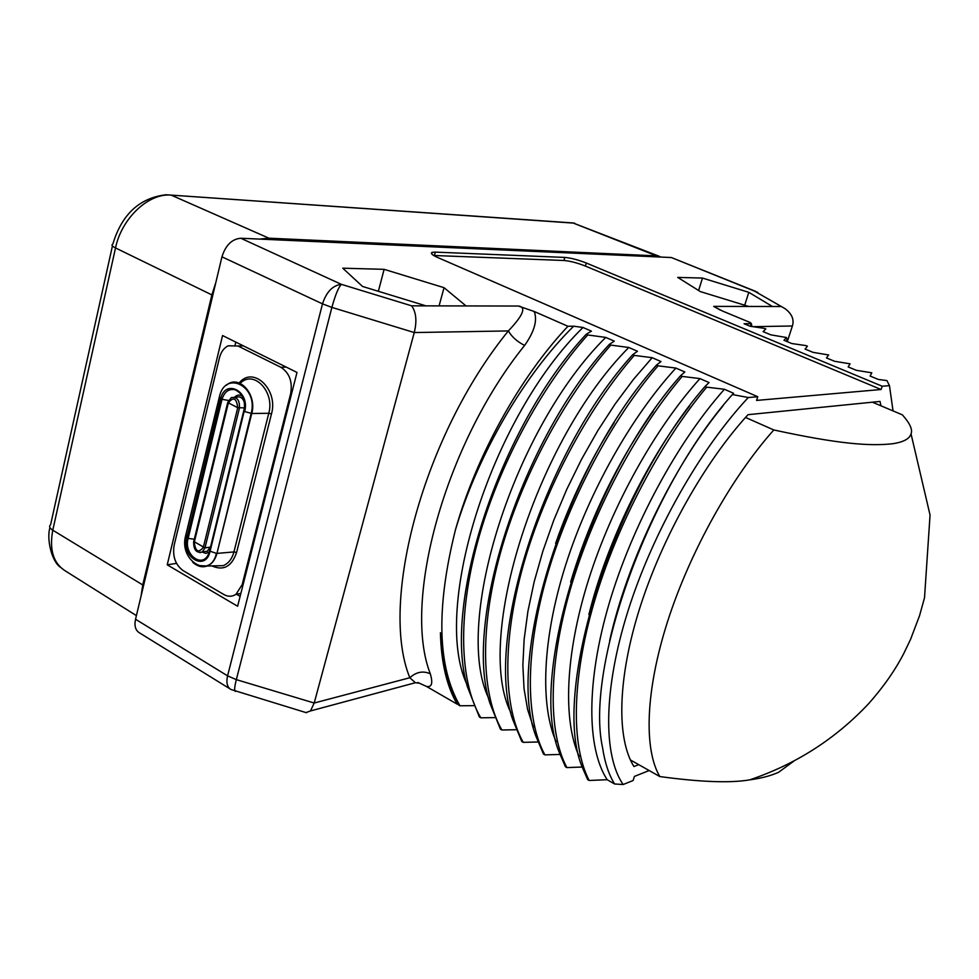<?xml version="1.0" encoding="UTF-8"?>
<svg xmlns="http://www.w3.org/2000/svg" width="979" height="979" viewBox="0 0 979 979"><rect width="100%" height="100%" fill="white"/><g stroke="black" fill="none" stroke-linecap="round" stroke-linejoin="round"><path stroke-width="1.47" d="M419.697 683.207L415.365 682.73L409.822 677.737C378.946 602.379 423.528 434.884 508.37 330.926C511.736 336.8 517.145 341.634 524.622 345.428C534.412 331.538 537.606 320.231 534.204 311.481L518.405 306.035C526.555 306.99 523.214 315.287 508.37 330.926L414.252 332.554L314.198 703.02L409.822 677.737C416.259 671.9 423.087 670.591 430.307 673.797C433.085 683.232 431.825 687.454 426.514 686.438L417.739 682.485M534.204 311.481L567.942 326.276C519.935 377.209 476.222 455.871 455.431 529.872C478.254 453.363 524.793 374.223 573.682 326.203L567.942 326.276M426.514 686.438L457.242 704.207C446.816 686.499 441.211 662.697 440.403 632.764L445.041 669.991C448.211 683.599 452.726 695.261 458.6 704.99L459.971 705.786C437.417 666.895 435.912 608.253 455.431 529.872M305.986 712.59L310.478 710.95L314.198 703.02L236.331 679.634L331.881 307.394L414.252 332.554C417.066 321.173 416.197 312.264 411.645 305.84L341.365 284.338C338.404 287.508 335.246 295.193 331.881 307.394L322.495 303.869C326.411 291.901 332.701 285.391 341.365 284.338L240.797 238.252L661.241 257.073L656.603 255.886L268.907 238.191L259.643 239.096M573.682 326.203L583.007 327.476L591.438 331.159L586.188 334.292L587.718 334.965L605.732 337.412L614.286 341.145L609.281 344.424L610.823 345.097L628.787 347.484L637.464 351.277L632.691 354.692L634.27 355.389L652.173 357.702L660.984 361.557L656.456 365.118L658.059 365.816L675.902 368.08L684.835 371.983L680.576 375.703L682.192 376.413L699.973 378.604L709.053 382.569L705.051 386.436L706.691 387.158L724.411 389.275L733.614 393.301L732.39 394.549L748.299 397.523C700.279 448.737 652.601 532.784 627.894 611.251C603.211 689.791 603.052 755.384 623.121 784.534L633.095 780.52L634.429 776.408L649.15 770.534M623.121 784.534L614.592 783.971L607.176 779.712L589.162 780.471C571.026 745.79 571.626 679.475 594.192 602.22C616.868 525.013 660.433 442.459 706.691 387.158M705.051 386.436C612.683 492.278 549.782 695.371 582.872 768.65L587.669 779.602L589.162 780.471M582.297 767.034L566.878 767.585C548.13 732.72 548.081 666.54 570.206 589.713C592.43 512.935 635.787 431.078 682.192 376.413M680.576 375.703C589.48 478.572 527.546 676.465 559.18 752.264L565.409 766.728L566.878 767.585M559.951 754.43L544.899 754.882C525.564 719.834 524.879 653.776 546.563 577.39C568.358 501.04 611.508 419.881 658.059 365.816M656.456 365.118C566.682 465.098 505.666 657.766 535.782 735.865L543.455 754.038L544.899 754.882M537.912 741.996L523.239 742.351C503.316 707.132 502.019 641.208 523.275 565.238C544.642 489.316 587.596 408.843 634.27 355.389M632.691 354.692C544.263 451.845 484.14 639.263 512.678 719.455L521.795 741.519L523.239 742.351M516.19 729.722L501.86 729.991C481.387 694.613 479.502 628.812 500.33 553.282C521.281 477.776 564.026 397.963 610.823 345.097M609.281 344.424C522.223 438.8 462.957 620.931 489.843 703.008L500.44 729.184L501.86 729.991M494.774 717.607L480.775 717.803C459.763 682.265 457.291 616.611 477.715 541.485C498.262 466.408 540.812 387.256 587.718 334.965M586.188 334.292C500.575 425.951 442.116 602.77 467.301 686.524L479.38 716.995L480.775 717.803M473.665 705.663L459.971 705.786M457.242 704.207L458.001 703.987M784.913 308.569L754.515 291.118L784.913 308.569C791.889 313.769 794.385 319.57 792.39 325.995L787.275 341.671M757.819 292.44L671.374 257.538L755.372 291.252M518.405 306.035L466.053 305.938L444.038 287.679L384.123 269.335L342.772 268.197L362.524 286.443L425.987 305.864L411.645 305.84M748.299 397.523L757.77 396.728L756.571 400.423L881.1 389.507L585.405 266.068C577.267 262.874 570.108 261.014 563.916 260.487L433.66 255.482M431.751 253.989L432.192 252.362C430.197 253.231 432.02 254.944 437.65 257.489L757.77 396.728M432.192 252.362L435.325 252.117L434.419 255.495M893.044 410.911L889.458 385.628L882.226 386.24L586.299 263.021C578.161 259.827 570.99 257.966 564.797 257.428L435.325 252.117M889.458 385.628L886.913 380.586L878.371 379.46L870.111 376.034L871.812 372.828L856.319 370.307L848.169 366.929L850.078 363.833L834.549 361.275L826.496 357.935L828.626 354.961L813.035 352.354L805.093 349.062L807.418 346.187L806.023 345.599L791.803 343.543L783.959 340.288L786.492 337.522L787.226 341.647M751.187 326.399L750.514 323.645L744.064 323.731L750.122 326.252L764.44 328.393L765.811 328.968L763.082 331.624L770.828 334.842L786.492 337.522M750.514 323.645L751.297 323.498L750.147 322.483L722.441 311.016L713.679 306.39L720.275 310.086M780.324 306.513L772.419 306.488L748.8 292.317L702.481 278.073L677.725 277.4L700.315 291.583L748.727 306.451L713.679 306.39M671.374 257.538L661.253 257.085M135.543 619.242L227.569 675.853L322.495 303.869L221.952 256.828L215.821 282.564L211.868 294.899L142.75 584.94L141.074 596.027L135.543 619.242C134.16 625.887 135.481 630.427 139.483 632.85L230.995 689.497C227.177 687.197 226.039 682.644 227.569 675.853L236.331 679.634C234.605 686.56 234.226 690.452 235.168 691.333L235.352 691.382M221.952 256.828C225.623 245.215 231.913 239.023 240.797 238.252M466.053 305.938L425.987 305.864M384.123 269.335L378.359 291.289M444.038 287.679L439.081 305.889M215.821 282.564L141.074 596.027M222.563 335.54L167.225 564.822L237.616 606.246L296.992 372.436L222.563 335.54M167.225 564.822L176.526 563.366M236.441 594.229L240.124 596.382M235.804 342.099L235.107 344.987M290.641 393.705C292.684 381.663 289.441 372.864 280.912 367.309L238.007 346.003L228.193 345.795C223.897 347.949 220.973 351.95 219.455 357.824L174.152 545.217C172.365 556.378 175.376 564.859 183.183 570.647L223.812 594.498C228.07 596.872 232.121 596.811 235.988 594.314L242.168 584.659L290.641 393.705L291.607 393.656M772.419 306.488L748.727 306.451M882.226 386.24L881.1 389.507M880.978 405.808L880.023 401.427L748.029 414.68C704.696 461.892 662.134 537.483 639.728 608.216C617.37 678.998 616.489 738.815 633.939 766.533L638.736 764.66M732.39 394.549C649.383 487.187 584.744 667.005 602.574 747.687C604.802 762.58 608.803 774.67 614.592 783.971M609.648 640.694C627.331 560.71 673.307 466.2 722.979 405.857M607.176 779.712C586.751 748.384 586.029 682.155 609.06 603.774C632.153 525.454 677.627 441.798 724.411 389.275M588.893 614.592C606.686 542.807 645.981 461.966 689.693 405.857M579.225 756.547C562.717 720.568 565.128 654.29 588.575 579.715C612.132 505.152 655.379 427.909 699.973 378.604M570.659 581.979C589.37 519.739 616.917 462.822 653.299 411.217M556.158 741.801C539.882 704.953 542.342 638.908 565.532 565.397C588.832 491.911 631.565 416.344 675.902 368.08M555.619 543.382C570.635 500.453 590.153 460.228 614.163 422.683M533.371 727.164L527.595 709.469L524.046 688.751L522.859 665.255L524.144 639.311L527.914 611.337L534.167 581.82L542.831 551.287L553.735 520.314L566.706 489.488L581.489 459.42L597.765 430.699L615.216 403.862L633.474 379.387L652.173 357.702M510.854 712.639C473.983 638.883 536.529 440.06 628.787 347.484M488.619 698.198C452.518 622.791 514.195 427.884 605.732 337.412M466.665 683.868C431.36 606.907 492.229 415.916 583.007 327.476M872.411 402.198L902.357 414.839C909.932 423.32 912.82 429.671 911.033 433.868C909.613 438.776 903.568 442.055 892.897 443.72C870.001 446.289 838.979 444.123 773.814 429.965L745.521 417.446M630.378 759.937L659.809 776.555C700.315 782.074 730.273 783.188 749.657 779.871C761.16 778.317 770.816 775.784 778.611 772.272L795.083 760.218M659.809 776.555C643.656 749.229 645.418 690.538 667.739 621.016C690.109 551.532 731.692 477.067 773.814 429.965M748.8 292.317L744.701 305.215M702.481 278.073L698.614 290.506M524.622 345.428C444.858 444.099 402.161 601.987 430.307 673.797M574.71 223.188L166.051 194.76C139.556 197.88 121.824 214.328 112.842 244.114C111.129 244.885 112.022 246.157 115.522 247.944L211.868 294.899M136.399 615.62L65.85 571.234C53.453 563.659 49.097 549.978 52.78 530.19L115.522 247.944C121.604 218.182 148.832 192.79 171.19 195.127L268.907 238.191M112.438 245.925L50.59 524.781C48.779 526.286 49.501 528.085 52.78 530.19L142.75 584.94M166.051 194.76L572.923 222.943L659.369 256.339M568.456 222.637L572.923 222.943L656.603 255.886M286.247 367.113L280.912 367.309M242.168 584.659L243.147 584.487M238.007 346.003L243.416 345.881M211.929 565.899C223.469 571.075 231.693 566.621 236.588 552.511L271.464 413.933C278.599 389.581 253.169 365.461 239.243 382.887M271.464 413.933L268.772 413.285C274.891 392.334 254.503 370.086 240.969 382.569M236.588 552.511L233.944 551.923L268.772 413.285L251.75 413.493C257.293 394.28 238.705 373.868 226.369 385.298M214.462 565.838L223.212 565.666C228.462 563.5 232.035 558.923 233.944 551.923L216.959 553.404L251.75 413.493L244.664 411.572C250.33 391.123 224.937 378.212 220.593 399.089L186.732 538.217C181.348 557.479 205.614 571.663 210.008 551.593L244.224 411.07C245.753 400.374 242.621 393.252 234.825 389.679C228.596 388.614 224.313 391.906 221.964 399.53L188.078 538.646C183.562 554.469 202.249 568.762 208.515 554.077L209.53 551.287M187.454 535.219L185.875 535.562L185.643 536.627M197.648 565.556L207.181 565.997C211.966 564.014 215.221 559.817 216.959 553.404L251.175 413.432C258.689 386.362 225.084 369.389 219.369 396.96L220.593 399.089L228.499 400.435M219.406 397.682L185.716 535.623L219.333 397.352M219.333 397.119L185.643 535.709C178.545 561.077 210.534 579.862 216.396 553.368L209.555 551.03L244.163 411.302M185.569 536.211L186.732 538.217L194.283 539.221M242.217 396.091C239.427 394.476 236.881 394.855 234.581 397.241M202.163 552.058L205.81 553.404L209.286 552.058M210.522 547.114L244.738 406.689M203.962 551.715L207.426 551.177L210.081 547.126L204.978 547.885L239.414 408.206C239.831 400.227 237.126 396.703 231.301 397.596L227.777 402.332L228.376 402.858L194.27 542.207C195.396 551.593 198.419 553.331 203.314 547.408L237.726 407.705C236.563 398.086 233.443 396.471 228.376 402.858L237.726 407.705L244.677 407.876M244.395 402.345C242.657 397.707 239.99 396.03 236.416 397.315L235.021 397.388M199.826 552.645L202.323 551.96L204.978 547.885L193.94 541.546M792.39 325.995L753.01 326.668M564.797 257.428L563.916 260.487M586.299 263.021L585.405 266.068M415.365 682.73L310.478 710.95M306.476 712.736L230.995 689.497M49.966 527.669C46.441 538.046 51.336 561.261 60.478 567.306M240.871 593.421L235.988 594.314M192.716 562.252C197.44 566.474 202.261 567.722 207.181 565.997L214.621 565.838M244.175 411.082C245.558 400.24 242.437 393.105 234.825 389.679L236.257 390.205M209.555 551.03L244.138 411.266M208.515 554.077L209.506 551.25M193.646 541.84C193.622 550.002 196.522 553.38 202.323 551.96L204.073 551.691M227.728 402.504L193.707 541.62M751.297 323.498L751.982 326.521M911.033 433.868L930.05 515.052L924.519 597.79L919.55 615.669L910.58 639.324L904.033 652.981C895.43 669.82 883.658 686.695 868.716 703.595C835.528 738.912 795.841 764.342 749.657 779.871"/></g></svg>
